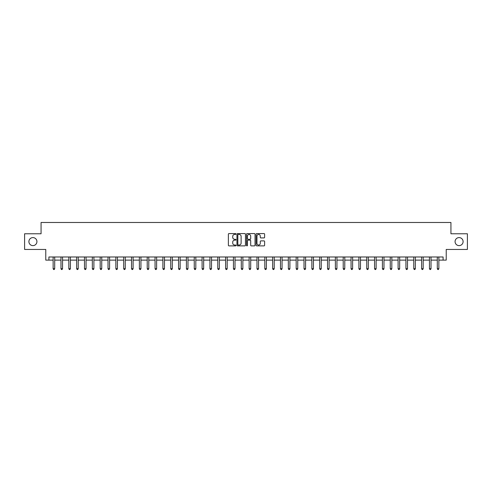<?xml version="1.0" encoding="UTF-8"?>
<svg xmlns="http://www.w3.org/2000/svg" width="492" height="492" viewBox="0 0 492 492"><rect width="100%" height="100%" fill="white"/><g stroke="black" fill="none" stroke-linecap="round" stroke-linejoin="round"><path stroke-width="0.74" d="M235.963 234.001A0.43 0.43 0 0 0 235.533 233.571L228.995 233.571A0.615 0.615 0 0 0 228.38 234.186L228.38 245.268A0.615 0.615 0 0 0 228.995 245.883L235.533 245.883A0.43 0.43 0 0 0 235.963 245.453A0.43 0.43 0 0 0 235.533 245.022L234.69 245.022A1.968 1.968 0 0 1 232.716 243.054L232.716 242.132A1.968 1.968 0 0 1 234.69 240.157L235.533 240.157A0.43 0.43 0 0 0 235.963 239.727A0.43 0.43 0 0 0 235.533 239.297L234.69 239.297A1.968 1.968 0 0 1 232.716 237.328L232.716 236.406A1.968 1.968 0 0 1 234.69 234.432L235.533 234.432A0.43 0.43 0 0 0 235.963 234.001M455.075 241.609A4.016 4.016 0 0 0 459.091 245.625A4.016 4.016 0 0 0 463.101 241.609A4.016 4.016 0 0 0 459.091 237.593A4.016 4.016 0 0 0 455.075 241.609M28.899 241.609A4.016 4.016 0 0 0 32.909 245.625A4.016 4.016 0 0 0 36.925 241.609A4.016 4.016 0 0 0 32.909 237.593A4.016 4.016 0 0 0 28.899 241.609M263.995 237.913A0.615 0.615 0 0 0 264.61 237.298L264.61 234.186A0.615 0.615 0 0 0 263.995 233.571L256.726 233.571A0.615 0.615 0 0 0 256.111 234.186L256.111 245.268A0.615 0.615 0 0 0 256.726 245.883L263.995 245.883A0.615 0.615 0 0 0 264.61 245.268L264.61 241.51A0.615 0.615 0 0 0 263.995 240.895L260.883 240.895A0.615 0.615 0 0 0 260.268 241.51L260.268 243.374A1.648 1.648 0 0 1 258.62 245.022A1.648 1.648 0 0 1 256.972 243.374L256.972 236.08A1.648 1.648 0 0 1 258.62 234.432A1.648 1.648 0 0 1 260.268 236.08L260.268 237.298A0.615 0.615 0 0 0 260.883 237.913L263.995 237.913M48.905 260.114L48.905 256.978L443.095 256.978L443.095 260.114L446.232 260.114L446.232 249.45L467.4 249.45L467.4 233.768L450.936 233.768L450.936 222.482L41.064 222.482L41.064 233.768L24.6 233.768L24.6 249.45L45.768 249.45L45.768 260.114L53.136 260.114M245.459 234.186A0.615 0.615 0 0 0 244.844 233.571L237.581 233.571A0.615 0.615 0 0 0 236.966 234.186L236.966 245.268A0.615 0.615 0 0 0 237.581 245.883L244.844 245.883A0.615 0.615 0 0 0 245.459 245.268L245.459 234.186M247.156 233.571L254.419 233.571A0.615 0.615 0 0 1 255.034 234.186L255.034 245.268A0.615 0.615 0 0 1 254.419 245.883L251.307 245.883A0.615 0.615 0 0 1 250.692 245.268L250.692 240.773A0.615 0.615 0 0 0 250.077 240.157L248.017 240.157A0.615 0.615 0 0 0 247.402 240.773L247.402 245.453A0.43 0.43 0 0 1 246.972 245.883A0.43 0.43 0 0 1 246.541 245.453L246.541 234.186A0.615 0.615 0 0 1 247.156 233.571M54.704 260.114L60.977 260.114M62.546 260.114L68.819 260.114M70.387 260.114L76.66 260.114M78.228 260.114L84.495 260.114M86.063 260.114L92.336 260.114M93.904 260.114L100.177 260.114M101.746 260.114L108.019 260.114M109.587 260.114L115.86 260.114M117.422 260.114L123.695 260.114M125.263 260.114L131.536 260.114M133.104 260.114L139.377 260.114M140.946 260.114L147.219 260.114M148.787 260.114L155.054 260.114M156.622 260.114L162.895 260.114M164.463 260.114L170.736 260.114M172.305 260.114L178.578 260.114M180.146 260.114L186.419 260.114M187.987 260.114L194.254 260.114M195.822 260.114L202.095 260.114M203.663 260.114L209.936 260.114M211.505 260.114L217.778 260.114M219.346 260.114L225.619 260.114M227.187 260.114L233.454 260.114M235.022 260.114L241.295 260.114M242.863 260.114L249.137 260.114M250.705 260.114L256.978 260.114M258.546 260.114L264.813 260.114M266.381 260.114L272.654 260.114M274.222 260.114L280.495 260.114M282.064 260.114L288.337 260.114M289.905 260.114L296.178 260.114M297.746 260.114L304.013 260.114M305.581 260.114L311.854 260.114M313.422 260.114L319.695 260.114M321.264 260.114L327.537 260.114M329.105 260.114L335.378 260.114M336.946 260.114L343.213 260.114M344.781 260.114L351.054 260.114M352.623 260.114L358.896 260.114M360.464 260.114L366.737 260.114M368.305 260.114L374.578 260.114M376.14 260.114L382.413 260.114M383.981 260.114L390.254 260.114M391.823 260.114L398.096 260.114M399.664 260.114L405.937 260.114M407.505 260.114L413.772 260.114M415.34 260.114L421.613 260.114M423.182 260.114L429.454 260.114M431.023 260.114L437.296 260.114M438.864 260.114L443.095 260.114M238.257 234.432A0.43 0.43 0 0 0 237.827 234.862L237.827 244.592A0.43 0.43 0 0 0 238.257 245.022L239.149 245.022A1.968 1.968 0 0 0 241.123 243.054L241.123 236.406A1.968 1.968 0 0 0 239.149 234.432L238.257 234.432M250.692 236.111A1.648 1.648 0 0 0 249.05 234.463A1.648 1.648 0 0 0 247.402 236.111L247.402 238.681A0.615 0.615 0 0 0 248.017 239.297L250.077 239.297A0.615 0.615 0 0 0 250.692 238.681L250.692 236.111M54.784 256.978L54.753 257.058A0.627 0.627 90.1 0 0 54.704 257.291L54.704 268.706L53.136 268.706L53.136 257.291A0.627 0.627 90.1 0 0 53.093 257.058L53.062 256.978M54.704 268.706L54.237 269.518L53.61 269.518L53.136 268.706M62.625 256.978L62.589 257.058A0.627 0.627 87.9 0 0 62.546 257.291L62.546 268.706L60.977 268.706L60.977 257.291A0.627 0.627 87.9 0 0 60.934 257.058L60.897 256.978M62.546 268.706L62.072 269.518L61.451 269.518L60.977 268.706M70.461 256.978L70.43 257.058A0.627 0.627 87.9 0 0 70.387 257.291L70.387 268.706L68.819 268.706L68.819 257.291A0.627 0.627 87.9 0 0 68.769 257.058L68.739 256.978M70.387 268.706L69.913 269.518L69.286 269.518L68.819 268.706M78.302 256.978L78.271 257.058A0.627 0.627 87.9 0 0 78.228 257.291L78.228 268.706L76.66 268.706L76.66 257.291A0.627 0.627 87.9 0 0 76.611 257.058L76.58 256.978M78.228 268.706L77.754 269.518L77.127 269.518L76.66 268.706M86.143 256.978L86.112 257.058A0.627 0.627 87.9 0 0 86.063 257.291L86.063 268.706L84.495 268.706L84.495 257.291A0.627 0.627 87.9 0 0 84.452 257.058L84.421 256.978M86.063 268.706L85.596 269.518L84.968 269.518L84.495 268.706M93.984 256.978L93.947 257.058A0.627 0.627 87.9 0 0 93.904 257.291L93.904 268.706L92.336 268.706L92.336 257.291A0.627 0.627 87.9 0 0 92.293 257.058L92.262 256.978M93.904 268.706L93.437 269.518L92.81 269.518L92.336 268.706M101.819 256.978L101.789 257.058A0.627 0.627 87.9 0 0 101.746 257.291L101.746 268.706L100.177 268.706L100.177 257.291A0.627 0.627 87.9 0 0 100.134 257.058L100.097 256.978M101.746 268.706L101.272 269.518L100.645 269.518L100.177 268.706M109.661 256.978L109.63 257.058A0.627 0.627 87.9 0 0 109.587 257.291L109.587 268.706L108.019 268.706L108.019 257.291A0.627 0.627 87.9 0 0 107.969 257.058L107.939 256.978M109.587 268.706L109.113 269.518L108.486 269.518L108.019 268.706M117.502 256.978L117.471 257.058A0.627 0.627 87.9 0 0 117.422 257.291L117.422 268.706L115.86 268.706L115.86 257.291A0.627 0.627 87.9 0 0 115.811 257.058L115.78 256.978M117.422 268.706L116.955 269.518L116.327 269.518L115.86 268.706M125.343 256.978L125.312 257.058A0.627 0.627 87.9 0 0 125.263 257.291L125.263 268.706L123.695 268.706L123.695 257.291A0.627 0.627 87.9 0 0 123.652 257.058L123.621 256.978M125.263 268.706L124.796 269.518L124.169 269.518L123.695 268.706M133.184 256.978L133.148 257.058A0.627 0.627 87.9 0 0 133.104 257.291L133.104 268.706L131.536 268.706L131.536 257.291A0.627 0.627 87.9 0 0 131.493 257.058L131.462 256.978M133.104 268.706L132.637 269.518L132.01 269.518L131.536 268.706M141.019 256.978L140.989 257.058A0.627 0.627 87.9 0 0 140.946 257.291L140.946 268.706L139.377 268.706L139.377 257.291A0.627 0.627 87.9 0 0 139.334 257.058L139.297 256.978M140.946 268.706L140.472 269.518L139.845 269.518L139.377 268.706M148.861 256.978L148.83 257.058A0.627 0.627 87.9 0 0 148.787 257.291L148.787 268.706L147.219 268.706L147.219 257.291A0.627 0.627 87.9 0 0 147.169 257.058L147.139 256.978M148.787 268.706L148.313 269.518L147.686 269.518L147.219 268.706M156.702 256.978L156.671 257.058A0.627 0.627 87.9 0 0 156.622 257.291L156.622 268.706L155.054 268.706L155.054 257.291A0.627 0.627 87.9 0 0 155.011 257.058L154.98 256.978M156.622 268.706L156.155 269.518L155.527 269.518L155.054 268.706M164.543 256.978L164.512 257.058A0.627 0.627 87.9 0 0 164.463 257.291L164.463 268.706L162.895 268.706L162.895 257.291A0.627 0.627 87.9 0 0 162.852 257.058L162.821 256.978M164.463 268.706L163.996 269.518L163.369 269.518L162.895 268.706M172.385 256.978L172.348 257.058A0.627 0.627 87.9 0 0 172.305 257.291L172.305 268.706L170.736 268.706L170.736 257.291A0.627 0.627 87.9 0 0 170.693 257.058L170.656 256.978M172.305 268.706L171.837 269.518L171.21 269.518L170.736 268.706M180.22 256.978L180.189 257.058A0.627 0.627 87.9 0 0 180.146 257.291L180.146 268.706L178.578 268.706L178.578 257.291A0.627 0.627 87.9 0 0 178.528 257.058L178.498 256.978M180.146 268.706L179.672 269.518L179.045 269.518L178.578 268.706M188.061 256.978L188.03 257.058A0.627 0.627 87.9 0 0 187.987 257.291L187.987 268.706L186.419 268.706L186.419 257.291A0.627 0.627 87.9 0 0 186.37 257.058L186.339 256.978M187.987 268.706L187.513 269.518L186.886 269.518L186.419 268.706M195.902 256.978L195.871 257.058A0.627 0.627 87.9 0 0 195.822 257.291L195.822 268.706L194.254 268.706L194.254 257.291A0.627 0.627 87.9 0 0 194.211 257.058L194.18 256.978M195.822 268.706L195.355 269.518L194.727 269.518L194.254 268.706M203.743 256.978L203.713 257.058A0.627 0.627 87.9 0 0 203.663 257.291L203.663 268.706L202.095 268.706L202.095 257.291A0.627 0.627 87.9 0 0 202.052 257.058L202.021 256.978M203.663 268.706L203.196 269.518L202.569 269.518L202.095 268.706M211.585 256.978L211.548 257.058A0.627 0.627 87.9 0 0 211.505 257.291L211.505 268.706L209.936 268.706L209.936 257.291A0.627 0.627 87.9 0 0 209.893 257.058L209.856 256.978M211.505 268.706L211.031 269.518L210.404 269.518L209.936 268.706M219.42 256.978L219.389 257.058A0.627 0.627 87.9 0 0 219.346 257.291L219.346 268.706L217.778 268.706L217.778 257.291A0.627 0.627 87.9 0 0 217.728 257.058L217.698 256.978M219.346 268.706L218.872 269.518L218.245 269.518L217.778 268.706M227.261 256.978L227.23 257.058A0.627 0.627 87.9 0 0 227.187 257.291L227.187 268.706L225.619 268.706L225.619 257.291A0.627 0.627 87.9 0 0 225.57 257.058L225.539 256.978M227.187 268.706L226.714 269.518L226.086 269.518L225.619 268.706M235.102 256.978L235.071 257.058A0.627 0.627 87.9 0 0 235.022 257.291L235.022 268.706L233.454 268.706L233.454 257.291A0.627 0.627 87.9 0 0 233.411 257.058L233.38 256.978M235.022 268.706L234.555 269.518L233.928 269.518L233.454 268.706M242.943 256.978L242.907 257.058A0.627 0.627 87.9 0 0 242.863 257.291L242.863 268.706L241.295 268.706L241.295 257.291A0.627 0.627 87.9 0 0 241.252 257.058L241.221 256.978M242.863 268.706L242.396 269.518L241.769 269.518L241.295 268.706M250.779 256.978L250.748 257.058A0.627 0.627 87.9 0 0 250.705 257.291L250.705 268.706L249.137 268.706L249.137 257.291A0.627 0.627 87.9 0 0 249.093 257.058L249.057 256.978M250.705 268.706L250.231 269.518L249.604 269.518L249.137 268.706M258.62 256.978L258.589 257.058A0.627 0.627 87.9 0 0 258.546 257.291L258.546 268.706L256.978 268.706L256.978 257.291A0.627 0.627 87.9 0 0 256.929 257.058L256.898 256.978M258.546 268.706L258.072 269.518L257.445 269.518L256.978 268.706M266.461 256.978L266.43 257.058A0.627 0.627 87.9 0 0 266.381 257.291L266.381 268.706L264.813 268.706L264.813 257.291A0.627 0.627 87.9 0 0 264.77 257.058L264.739 256.978M266.381 268.706L265.914 269.518L265.286 269.518L264.813 268.706M274.302 256.978L274.272 257.058A0.627 0.627 87.9 0 0 274.222 257.291L274.222 268.706L272.654 268.706L272.654 257.291A0.627 0.627 87.9 0 0 272.611 257.058L272.58 256.978M274.222 268.706L273.755 269.518L273.128 269.518L272.654 268.706M282.144 256.978L282.107 257.058A0.627 0.627 87.9 0 0 282.064 257.291L282.064 268.706L280.495 268.706L280.495 257.291A0.627 0.627 87.9 0 0 280.452 257.058L280.415 256.978M282.064 268.706L281.596 269.518L280.969 269.518L280.495 268.706M289.979 256.978L289.948 257.058A0.627 0.627 87.9 0 0 289.905 257.291L289.905 268.706L288.337 268.706L288.337 257.291A0.627 0.627 87.9 0 0 288.287 257.058L288.257 256.978M289.905 268.706L289.431 269.518L288.804 269.518L288.337 268.706M297.82 256.978L297.789 257.058A0.627 0.627 87.9 0 0 297.746 257.291L297.746 268.706L296.178 268.706L296.178 257.291A0.627 0.627 87.9 0 0 296.129 257.058L296.098 256.978M297.746 268.706L297.273 269.518L296.645 269.518L296.178 268.706M305.661 256.978L305.63 257.058A0.627 0.627 87.9 0 0 305.581 257.291L305.581 268.706L304.013 268.706L304.013 257.291A0.627 0.627 87.9 0 0 303.97 257.058L303.939 256.978M305.581 268.706L305.114 269.518L304.487 269.518L304.013 268.706M313.502 256.978L313.472 257.058A0.627 0.627 87.9 0 0 313.422 257.291L313.422 268.706L311.854 268.706L311.854 257.291A0.627 0.627 87.9 0 0 311.811 257.058L311.78 256.978M313.422 268.706L312.955 269.518L312.328 269.518L311.854 268.706M321.344 256.978L321.307 257.058A0.627 0.627 87.9 0 0 321.264 257.291L321.264 268.706L319.695 268.706L319.695 257.291A0.627 0.627 87.9 0 0 319.652 257.058L319.615 256.978M321.264 268.706L320.79 269.518L320.163 269.518L319.695 268.706M329.179 256.978L329.148 257.058A0.627 0.627 87.9 0 0 329.105 257.291L329.105 268.706L327.537 268.706L327.537 257.291A0.627 0.627 87.9 0 0 327.488 257.058L327.457 256.978M329.105 268.706L328.631 269.518L328.004 269.518L327.537 268.706M337.02 256.978L336.989 257.058A0.627 0.627 87.9 0 0 336.946 257.291L336.946 268.706L335.378 268.706L335.378 257.291A0.627 0.627 87.9 0 0 335.329 257.058L335.298 256.978M336.946 268.706L336.473 269.518L335.845 269.518L335.378 268.706M344.861 256.978L344.831 257.058A0.627 0.627 87.9 0 0 344.781 257.291L344.781 268.706L343.213 268.706L343.213 257.291A0.627 0.627 87.9 0 0 343.17 257.058L343.139 256.978M344.781 268.706L344.314 269.518L343.687 269.518L343.213 268.706M352.702 256.978L352.666 257.058A0.627 0.627 87.9 0 0 352.623 257.291L352.623 268.706L351.054 268.706L351.054 257.291A0.627 0.627 87.9 0 0 351.011 257.058L350.981 256.978M352.623 268.706L352.155 269.518L351.528 269.518L351.054 268.706M360.538 256.978L360.507 257.058A0.627 0.627 87.9 0 0 360.464 257.291L360.464 268.706L358.896 268.706L358.896 257.291A0.627 0.627 87.9 0 0 358.853 257.058L358.816 256.978M360.464 268.706L359.99 269.518L359.363 269.518L358.896 268.706M368.379 256.978L368.348 257.058A0.627 0.627 87.9 0 0 368.305 257.291L368.305 268.706L366.737 268.706L366.737 257.291A0.627 0.627 87.9 0 0 366.688 257.058L366.657 256.978M368.305 268.706L367.832 269.518L367.204 269.518L366.737 268.706M376.22 256.978L376.189 257.058A0.627 0.627 87.9 0 0 376.14 257.291L376.14 268.706L374.578 268.706L374.578 257.291A0.627 0.627 87.9 0 0 374.529 257.058L374.498 256.978M376.14 268.706L375.673 269.518L375.045 269.518L374.578 268.706M384.061 256.978L384.031 257.058A0.627 0.627 87.9 0 0 383.981 257.291L383.981 268.706L382.413 268.706L382.413 257.291A0.627 0.627 87.9 0 0 382.37 257.058L382.339 256.978M383.981 268.706L383.514 269.518L382.887 269.518L382.413 268.706M391.903 256.978L391.866 257.058A0.627 0.627 87.9 0 0 391.823 257.291L391.823 268.706L390.254 268.706L390.254 257.291A0.627 0.627 87.9 0 0 390.211 257.058L390.181 256.978M391.823 268.706L391.355 269.518L390.728 269.518L390.254 268.706M399.738 256.978L399.707 257.058A0.627 0.627 87.9 0 0 399.664 257.291L399.664 268.706L398.096 268.706L398.096 257.291A0.627 0.627 87.9 0 0 398.053 257.058L398.016 256.978M399.664 268.706L399.19 269.518L398.563 269.518L398.096 268.706M407.579 256.978L407.548 257.058A0.627 0.627 87.9 0 0 407.505 257.291L407.505 268.706L405.937 268.706L405.937 257.291A0.627 0.627 87.9 0 0 405.888 257.058L405.857 256.978M407.505 268.706L407.032 269.518L406.404 269.518L405.937 268.706M415.42 256.978L415.389 257.058A0.627 0.627 87.9 0 0 415.34 257.291L415.34 268.706L413.772 268.706L413.772 257.291A0.627 0.627 87.9 0 0 413.729 257.058L413.698 256.978M415.34 268.706L414.873 269.518L414.246 269.518L413.772 268.706M423.261 256.978L423.231 257.058A0.627 0.627 87.9 0 0 423.182 257.291L423.182 268.706L421.613 268.706L421.613 257.291A0.627 0.627 87.9 0 0 421.57 257.058L421.539 256.978M423.182 268.706L422.714 269.518L422.087 269.518L421.613 268.706M431.103 256.978L431.066 257.058A0.627 0.627 87.9 0 0 431.023 257.291L431.023 268.706L429.454 268.706L429.454 257.291A0.627 0.627 87.9 0 0 429.411 257.058L429.375 256.978M431.023 268.706L430.549 269.518L429.928 269.518L429.454 268.706M438.938 256.978L438.907 257.058A0.627 0.627 87.9 0 0 438.864 257.291L438.864 268.706L437.296 268.706L437.296 257.291A0.627 0.627 87.9 0 0 437.247 257.058L437.216 256.978M438.864 268.706L438.39 269.518L437.763 269.518L437.296 268.706"/></g></svg>
